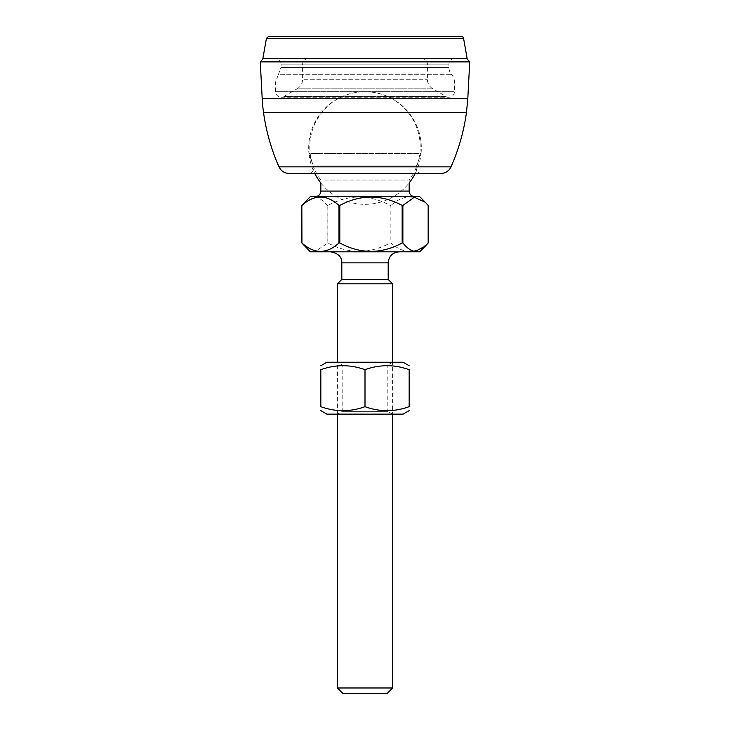 <?xml version="1.0" encoding="UTF-8"?>
<svg xmlns="http://www.w3.org/2000/svg" width="730" height="730" viewBox="0 0 730 730"><rect width="100%" height="100%" fill="white"/><g stroke="black" fill="none" stroke-linecap="round" stroke-linejoin="round"><path stroke-width="0.55" stroke-dasharray="3.65 2.74" d="M308.306 173.421L421.694 173.421L308.306 173.421C313.307 173.192 314.283 167.517 313.8 168.411L313.498 166.011L416.501 166.011L421.046 153.546L365 153.546L421.046 153.546A56.31 56.31 0 0 0 365 91.706A56.31 56.31 0 0 0 308.954 153.546L365 153.546L308.954 153.546A56.31 56.31 0 0 0 314.74 173.421M421.694 173.421A5.521 5.521 0 0 1 416.501 166.011L313.498 166.011L308.954 153.546M440.911 173.421L289.089 173.421M260.272 61.895L469.728 61.895M466.744 58.583L263.256 58.583L466.744 58.583M461.387 36.5L268.613 36.5M467.136 58.583L262.864 58.583M454.443 58.583L275.557 58.583L454.443 58.583A5.521 5.521 0 0 0 448.923 64.103L448.923 67.415A11.041 11.041 0 0 0 451.678 74.725A11.041 11.041 0 0 1 454.443 82.025L454.443 91.706A5.521 5.521 0 0 1 446.158 96.488L283.842 96.488L446.158 96.488L432.908 88.841A11.041 11.041 0 0 1 427.388 79.278L427.388 64.103A5.521 5.521 0 0 0 421.867 58.583L308.133 58.583L421.867 58.583M308.133 58.583C304.784 58.911 302.941 60.754 302.612 64.103L427.388 64.103L302.612 64.103L302.612 79.278L427.388 79.278L302.612 79.278C302.539 82.782 301.161 85.647 298.479 87.892L297.092 88.841L432.908 88.841L297.092 88.841L283.842 96.488L281.077 97.227L448.923 97.227L281.077 97.227C275.347 96.296 275.329 91.542 275.557 91.706L454.443 91.706L275.557 91.706L275.557 82.025L454.443 82.025L275.557 82.025L278.322 74.725L451.678 74.725L278.322 74.725L281.077 67.415L448.923 67.415L281.077 67.415L281.077 64.103L448.923 64.103L281.077 64.103C280.758 60.754 278.915 58.911 275.557 58.583M392.603 687.979L337.397 687.979M342.918 693.5L387.082 693.5M319.53 196.607L414.686 196.607L319.53 196.607M396.326 251.823L330.772 251.823L396.326 251.823M392.603 283.842L337.397 283.842M324.585 180.045L409.165 180.045L324.585 180.045M388.187 279.426L341.813 279.426M428.163 205.44L428.063 242.99C415.717 254.14 403.362 254.14 391.015 242.99L390.185 242.99C369.407 254.14 348.63 254.14 327.852 242.99L315.67 251.184L304.666 246.147M391.015 242.99L391.015 205.44C403.362 194.289 415.717 194.289 428.063 205.44M391.015 205.44L390.185 205.44L390.185 242.99M327.852 242.99L327.852 205.44C348.63 194.289 369.407 194.289 390.185 205.44M327.852 205.44L327.122 205.44C322.459 199.764 318.243 197.009 314.475 197.164L304.666 202.283M419.659 196.607L310.341 196.607M419.659 251.823L310.341 251.823M327.122 205.44L327.122 242.99M392.603 362.235L387.822 365L342.178 365L387.822 365L387.822 411.373L342.178 411.373L387.822 411.373L392.603 414.138L337.397 414.138L342.178 411.373L342.178 365L337.397 362.235L392.603 362.235L337.397 362.235L337.397 414.138L392.603 414.138L392.603 362.235M403.097 362.235L326.903 362.235M326.903 414.138L403.097 414.138M365 369.69C379.719 364.38 394.446 364.38 409.165 369.69L409.165 406.683C394.446 412.003 379.719 412.003 365 406.683C350.281 412.003 335.554 412.003 320.835 406.683L320.835 369.69C335.554 364.38 350.281 364.38 365 369.69L365 406.683M451.012 166.851L278.988 166.851M263.53 112.511L466.47 112.511M467.811 98.459L262.189 98.459M266.432 38.325L463.568 38.325M409.165 191.087L320.835 191.087M341.813 262.864L388.187 262.864M320.835 182.956A56.31 56.31 0 0 0 409.165 182.956L409.165 180.045A55.206 55.206 0 0 0 347.544 94.544A55.206 55.206 0 0 0 320.835 180.045L320.835 182.956M415.26 173.421A56.31 56.31 0 0 0 421.046 153.546"/><path stroke-width="1.09" d="M451.012 166.851L278.988 166.851L280.475 169.287C282.72 171.97 285.594 173.348 289.089 173.421L440.911 173.421A11.041 11.041 0 0 0 451.012 166.851A203.049 203.049 0 0 0 466.47 112.511L263.53 112.511A165.628 165.628 0 0 1 262.189 98.459L467.811 98.459L466.47 112.511M466.744 58.583L469.728 61.895L260.272 61.895L263.256 58.583M469.728 61.895L467.811 98.459M268.613 36.5L461.387 36.5A2.208 2.208 0 0 1 463.568 38.325L266.432 38.325L268.613 36.5M463.568 38.325L467.136 58.583L262.864 58.583L266.432 38.325M392.603 687.979L387.082 693.5L342.918 693.5L337.397 687.979L392.603 687.979L392.603 414.138M337.397 362.235L337.397 283.842L392.603 283.842L392.603 362.235M341.813 262.864L341.813 279.426L388.187 279.426L388.187 262.864L341.813 262.864C341.987 257.051 338.3 253.365 330.772 251.823M428.163 205.44L425.334 202.283L414.33 197.237L402.878 205.44L402.878 242.99C407.541 248.665 411.757 251.421 415.525 251.266L425.334 246.147L428.163 242.99L428.163 205.44M425.334 246.147L419.659 251.823L310.341 251.823L301.837 242.99L301.837 205.44L310.341 196.607L419.659 196.607L425.334 202.283M301.837 205.44L301.937 242.99C314.283 254.14 326.638 254.14 338.985 242.99L339.815 242.99C360.593 254.14 381.37 254.14 402.148 242.99L402.878 242.99M338.985 242.99L338.985 205.44C326.638 194.289 314.283 194.289 301.937 205.44M338.985 205.44L339.815 205.44L339.815 242.99M402.148 242.99L402.148 205.44C381.37 194.289 360.593 194.289 339.815 205.44M402.148 205.44L402.878 205.44M320.835 365.748L326.903 362.235L403.097 362.235L409.165 365.748M409.165 410.634L403.097 414.138L326.903 414.138L320.835 410.634M409.165 369.69C409.165 364.38 409.165 364.38 409.165 369.69C409.165 364.38 409.165 364.38 409.165 369.69C394.446 364.38 379.719 364.38 365 369.69C350.281 364.38 335.554 364.38 320.835 369.69C320.835 364.38 320.835 364.38 320.835 369.69C320.835 364.38 320.835 364.38 320.835 369.69L320.835 406.683C335.554 412.003 350.281 412.003 365 406.683C379.719 412.003 394.446 412.003 409.165 406.683C409.165 412.003 409.165 412.003 409.165 406.683C409.165 412.003 409.165 412.003 409.165 406.683L409.165 369.69M320.835 406.683C320.835 412.003 320.835 412.003 320.835 406.683C320.835 412.003 320.835 412.003 320.835 406.683M365 369.69L365 406.683M315.314 196.607C318.663 196.279 320.507 194.445 320.835 191.087L409.165 191.087C409.493 194.445 411.337 196.279 414.686 196.607M314.74 173.421A56.31 56.31 0 0 0 320.835 182.956L320.835 191.087M409.165 191.087L409.165 182.956A56.31 56.31 0 0 0 415.26 173.421M278.988 166.851C271.304 149.458 266.149 131.345 263.53 112.511M262.189 98.459L260.272 61.895M388.187 262.864C388.844 256.157 392.521 252.47 399.228 251.823M337.397 687.979L337.397 414.138M341.813 279.426L337.397 283.842M388.187 279.426L392.603 283.842"/></g></svg>
